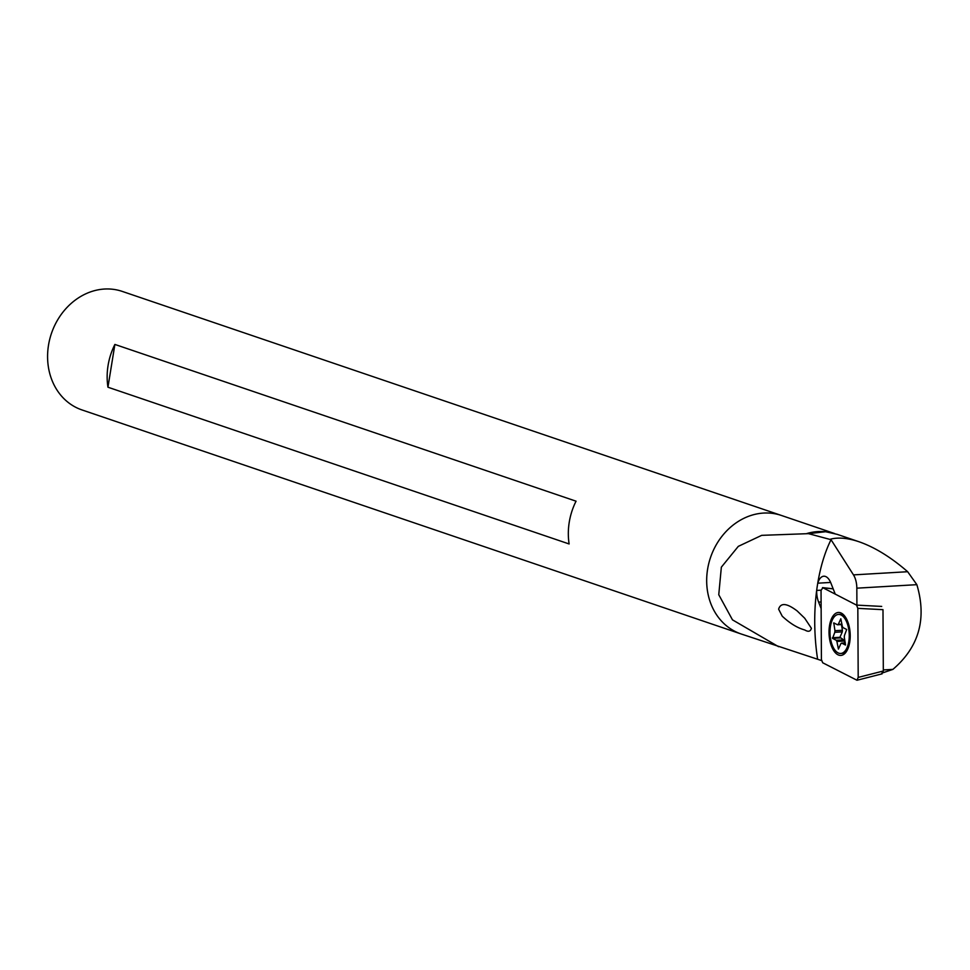 <?xml version="1.0" encoding="UTF-8"?>
<svg xmlns="http://www.w3.org/2000/svg" width="970" height="970" viewBox="0 0 970 970"><rect width="100%" height="100%" fill="white"/><g stroke="black" fill="none" stroke-linecap="round" stroke-linejoin="round"><path stroke-width="1.45" d="M834.636 533.548L122.232 291.4A62.589 53.508 108.8 0 0 48.5 345.235A62.589 53.508 108.8 0 0 81.953 409.922L741.056 633.943A62.589 53.508 -71.2 0 1 710.537 557.471A62.589 53.508 -71.2 0 1 781.335 515.434A62.589 53.508 108.8 0 0 707.591 569.257A62.589 53.508 108.8 0 0 741.056 633.943L817.613 659.248A125.166 61.352 86.7 0 1 816.667 590.427A125.166 61.352 86.7 0 1 817.746 583.188A16.429 8.051 86.7 0 1 823.797 576.216A16.429 8.051 86.7 0 1 830.914 583.115L835.243 594.113M114.884 344.435A62.589 53.508 108.8 0 0 108.07 365.484A62.589 53.508 108.8 0 0 107.949 387.212L569.123 543.964A62.589 53.508 -71.2 0 1 569.245 522.236A62.589 53.508 -71.2 0 1 576.059 501.187L114.884 344.435L107.949 387.212M845.403 645.001L841.693 643.098A9.785 4.789 86.7 0 1 840.929 643.546L838.419 649.076L836.892 641.461A9.785 4.789 86.7 0 1 836.261 640.297L832.551 638.381L834.818 632.307A9.785 4.789 86.7 0 1 834.952 630.694L833.788 622.873L837.534 624.789A9.785 4.789 86.7 0 1 838.31 624.34L840.82 618.799L842.348 626.414A9.785 4.789 86.7 0 1 842.978 627.59L846.689 629.494L844.421 635.568A9.785 4.789 86.7 0 1 844.288 637.193L845.513 644.989M830.114 629.045A19.558 9.591 86.7 0 1 838.48 614.422A19.558 9.591 86.7 0 1 849.186 633.386A19.558 9.591 86.7 0 1 840.76 653.465A19.558 9.591 86.7 0 1 830.114 629.045M838.989 614.41A19.558 9.591 86.7 0 1 839.499 614.362A19.558 9.591 86.7 0 1 842.045 614.895A19.558 9.591 86.7 0 1 849.126 626.22M849.962 640.503A19.558 9.591 86.7 0 1 844.252 652.58A19.558 9.591 86.7 0 1 841.778 653.404A19.558 9.591 86.7 0 1 841.269 653.404M845.319 642.88L841.693 643.098M844.724 642.916L844.385 641.024L836.892 641.461M844.385 641.024A9.785 4.789 86.7 0 1 843.742 639.861L836.261 640.297M843.742 639.861L839.923 637.302L842.299 631.87L834.818 632.307M842.299 631.87A9.785 4.789 86.7 0 1 842.433 630.257L834.952 630.694M842.433 630.257L841.414 624.559M842.009 624.522L837.534 624.789M841.936 624.134L838.31 624.34M778.619 609.16C781.553 599.521 792.575 607.572 797.073 610.857L804.7 618.217L811.393 628.281C810.52 631.567 808.301 632.125 804.736 629.954C797.461 627.99 789.944 623.395 782.22 616.168L778.619 609.16M830.635 582.437L817.746 583.188A125.166 61.352 86.7 0 1 831.035 539.696L808.483 533.645L761.705 535.343L738.303 546.365L721.353 567.171L718.758 594.719L732.471 619.842L778.583 646.699M831.035 539.696L853.479 574.883A15.641 7.663 86.7 0 1 856.825 588.172L856.91 605.134M808.483 533.645L825.615 531.73L837.195 534.349L858.984 541.745C874.685 547.213 890.921 557.204 907.665 571.718L916.856 584.667C926.968 618.812 918.978 647.051 892.885 669.385L883.039 672.744M830.672 539.126C838.516 537.162 847.962 538.035 858.984 541.745M821.056 590.172L816.667 590.427A16.429 8.051 86.7 0 0 818.607 602.115L821.141 608.566M821.505 660.57L817.613 659.248M821.044 590.463L821.408 659.515L822.693 662.765L856.995 680.249L858.195 677.412L857.832 608.36L856.546 605.11L822.827 587.711L821.044 590.463M881.536 673.762L883.318 671.01L882.991 609.669L857.832 608.36M839.511 612.519A21.51 10.549 -93.3 0 0 838.359 612.47A21.51 10.549 -93.3 0 0 829.095 634.562A21.51 10.549 -93.3 0 0 840.881 655.417A21.51 10.549 -93.3 0 0 850.193 634.489A21.51 10.549 -93.3 0 0 839.511 612.519M840.044 637.945L832.551 638.381M839.923 637.302L832.442 637.739M834.661 623.298L833.63 623.358M806.725 533.573A62.589 53.508 -71.2 0 1 825.615 531.73A62.589 53.508 -71.2 0 1 833.776 533.306M853.479 574.883L907.665 571.718M856.825 588.172L916.856 584.667M883.306 669.943L892.885 669.385M818.607 602.115L821.105 601.958M883.318 671.01L858.195 677.412M881.706 606.42L856.546 605.11M833.181 588.875L822.827 587.711M840.76 653.465L841.778 653.404M838.48 614.422L839.499 614.362M831.751 532.785L833.303 533.185M882.118 673.835L856.995 680.249M833.145 588.814L822.524 587.614"/></g></svg>

